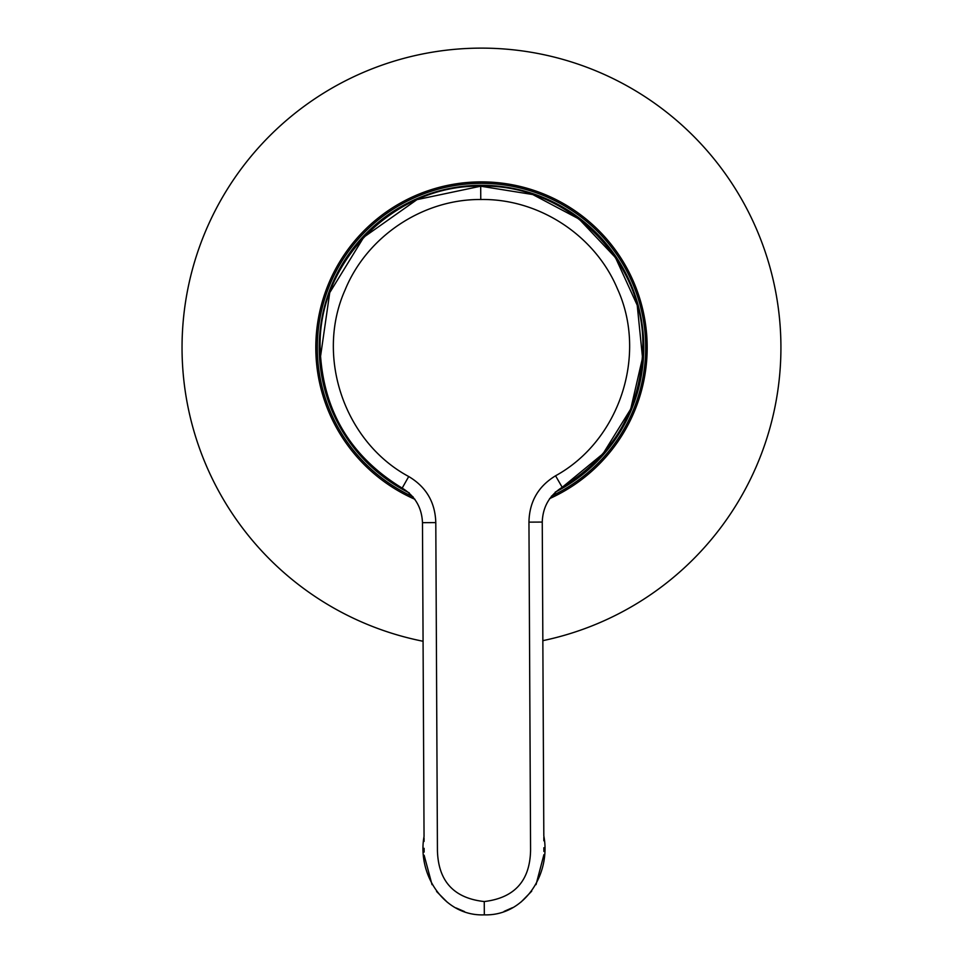 <?xml version="1.0" encoding="UTF-8"?>
<svg xmlns="http://www.w3.org/2000/svg" width="963" height="963" viewBox="0 0 963 963"><rect width="100%" height="100%" fill="white"/><g stroke="black" fill="none" stroke-linecap="round" stroke-linejoin="round"><path stroke-width="1.44" d="M551.438 496.126A164.204 164.204 0 0 0 634.846 288.876A164.204 164.204 0 0 0 422.805 194.213A164.204 164.204 0 0 0 413.043 496.812M562.175 487.338L562.211 487.314C549.452 495.319 542.795 506.911 542.253 522.066L543.818 835.896C551.137 873.549 524.751 916.138 484.329 914.85C443.907 916.547 417.099 874.211 424.045 836.486L422.48 522.668C421.794 507.513 415.029 495.993 402.185 488.109L402.185 488.109C349.75 456.113 322.4 409.54 320.137 348.377C317.477 262.129 394.433 184.402 480.693 186.208C566.93 183.548 644.668 260.504 642.863 346.764C641.214 407.951 614.334 454.801 562.211 487.314L603.055 453.705L630.729 409.034L642.538 357.839L637.217 305.211L615.465 257.578L579.088 219.046L532.756 194.538L480.693 186.208L480.766 199.51C538.69 198.486 594.857 235.177 617.319 288.563C647.846 354.914 619.582 440.633 555.555 475.794C538.209 486.351 529.349 501.795 528.952 522.139L530.577 850.064C530.047 880.748 514.615 897.913 484.257 901.549C453.862 898.214 438.261 881.205 437.431 850.522L435.794 522.596C435.192 502.265 426.176 486.905 408.721 476.529C344.357 441.993 315.238 356.575 345.103 289.911C367.035 236.308 422.829 199.064 480.766 199.51M435.794 522.596L422.48 522.668C421.794 507.513 415.029 495.993 402.185 488.109L402.245 488.145M320.426 357.237L329.743 292.644L363.749 237.235L417.003 199.63L480.693 186.208M543.914 854.65L536.042 884.636M531.72 891.172L521.091 902.006M512.448 907.688L504.106 911.383M543.132 696.67L543.337 739.343M543.746 820.007L543.782 826.94M543.83 837.329L543.842 840.795M543.878 847.729L543.902 851.473M555.555 475.794L562.211 487.314C549.452 495.319 542.795 506.899 542.253 522.066L528.952 522.139M464.515 911.588L456.137 907.965M447.398 902.343L436.576 891.485M432.026 884.672L424.141 855.252M424.117 852.074L424.105 848.319M424.069 841.397L424.057 837.93M423.997 827.542L423.961 820.608M423.564 739.933L423.347 697.272M414.933 499.303A165.696 165.696 0 0 1 483.619 181.887A165.696 165.696 0 0 1 549.572 498.629M423.07 641.262A299.445 299.445 0 0 1 485.328 48.15A299.445 299.445 0 0 1 542.843 640.66M409.227 492.863A162.278 162.278 0 0 1 423.491 196.019A162.278 162.278 0 0 1 633.052 289.562A162.278 162.278 0 0 1 555.218 492.141M484.257 901.549L484.329 914.85M408.721 476.529L402.185 488.109"/></g></svg>
